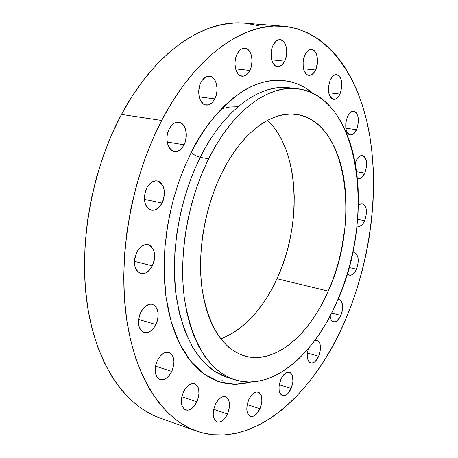 <?xml version="1.0" encoding="UTF-8"?>
<svg xmlns="http://www.w3.org/2000/svg" width="458" height="458" viewBox="0 0 458 458"><rect width="100%" height="100%" fill="white"/><g stroke="black" fill="none" stroke-linecap="round" stroke-linejoin="round"><path stroke-width="0.69" d="M284.676 61.16C282.718 64.962 280.342 66.794 277.554 66.662C271.64 66.507 268.857 53.168 273.157 45.084L272.212 47.374L271.136 52.544L271.256 57.811L271.771 60.216L272.562 62.34L274.834 65.454L276.226 66.318L279.254 66.519L282.214 64.704L284.676 61.16L285.597 58.905L286.656 53.832L286.754 51.21L286.067 46.275L285.305 44.145L283.084 40.985L280.222 39.663L278.682 39.772L275.676 41.523L273.157 45.084C275.109 41.363 277.445 39.554 280.164 39.657C286.187 39.789 288.906 53.122 284.676 61.16L271.674 59.861L284.676 61.16M249.856 70.429C247.732 74.459 245.133 76.389 242.059 76.211C235.704 75.965 232.647 62.242 237.204 53.867L236.196 56.26L235.074 61.641L235 64.418L235.841 69.599L237.862 73.623L239.219 74.998L240.742 75.885L244.028 76.051L247.228 74.133L249.856 70.429L250.835 68.076L251.539 65.5L252.02 60.072L251.23 54.96L250.383 52.762L247.944 49.504L244.824 48.159L241.486 48.96L239.9 50.145L237.204 53.867C239.316 49.928 241.87 48.027 244.864 48.164C251.345 48.376 254.339 62.093 249.856 70.429L235.641 68.889L249.856 70.429M214.796 98.888C212.443 103.268 209.552 105.323 206.111 105.065C199.442 104.624 196.276 90.902 201.01 82.314L199.946 84.804L198.783 90.375L199.035 95.985L199.688 98.522L200.656 100.754L203.381 103.955L205.024 104.808L208.567 104.871L211.997 102.787L213.502 101.035L215.833 96.438L216.966 90.982L217.029 88.182L216.13 82.955L215.203 80.728L212.546 77.465L209.169 76.188L205.579 77.121L202.339 80.15L201.01 82.314C203.352 78.037 206.192 76.005 209.535 76.217C216.348 76.618 219.451 90.341 214.796 98.888L199.219 96.861L214.796 98.888M184.036 144.791C181.402 149.623 178.162 151.838 174.315 151.443C167.542 150.722 164.508 137.4 169.283 128.744L167.399 134.125L166.987 137.028L166.952 139.925L168.006 145.232L169.054 147.436L171.968 150.533L173.719 151.306L177.481 151.18L179.341 150.287L182.679 147.029L185.106 142.255L186.274 136.667L186.32 133.833L185.324 128.589L184.322 126.379L181.477 123.213L177.887 122.103L174.092 123.242L172.3 124.622L169.283 128.744C171.905 124.015 175.088 121.828 178.826 122.172C185.748 122.841 188.73 136.163 184.036 144.791L167.176 142.014L184.036 144.791M162.092 203.049C159.166 208.39 155.588 210.777 151.358 210.205C144.173 206.587 142.627 199.19 146.732 188.02L145.598 190.665L144.402 196.43L144.379 199.316L145.501 204.543L146.594 206.673L149.629 209.564L151.449 210.222L155.342 209.844L159.075 207.319L162.092 203.049L163.191 200.449L164.37 194.81L164.056 189.28L163.346 186.818L160.941 182.96L159.332 181.712L157.535 180.996L155.611 180.841L151.684 182.221L148.163 185.673L146.732 188.02C149.657 182.788 153.172 180.429 157.283 180.944C164.565 184.517 166.168 191.885 162.092 203.049L144.385 199.367L162.092 203.049M152.325 265.869C149.136 271.697 145.3 274.239 140.812 273.489C134.142 269.934 132.814 262.835 136.828 252.192L134.904 257.705L134.497 260.602L134.864 266.098L135.625 268.48L136.73 270.495L139.793 273.123L141.625 273.644L145.541 273.008L149.291 270.272L150.928 268.245L153.424 263.247L154.191 260.465L154.621 254.848L153.544 249.862L151.117 246.244L149.497 245.133L145.747 244.532L141.797 246.158L139.942 247.749L136.828 252.192C140.011 246.473 143.789 243.959 148.157 244.646C154.919 248.156 156.304 255.232 152.325 265.869L134.457 261.341L152.325 265.869M155.932 324.516C152.594 330.693 148.644 333.35 144.081 332.479C138.047 329.062 136.948 322.323 140.789 312.259L139.679 314.921L138.505 320.554L138.86 325.85L139.604 328.111L140.68 329.989L143.669 332.336L145.461 332.726L149.291 331.855L151.186 330.647L154.564 326.903L157.008 321.9L157.764 319.157L158.187 313.696L157.14 308.932L154.77 305.583L151.415 304.169L149.52 304.278L145.655 306.104L143.841 307.765L140.789 312.259C144.133 306.184 148.031 303.551 152.48 304.37C158.594 307.742 159.745 314.457 155.932 324.516L138.625 319.421L155.932 324.516M171.767 371.438C168.407 377.776 164.508 380.489 160.06 379.579C154.644 376.356 153.756 369.984 157.386 360.463L155.571 365.799L155.153 371.169L155.497 373.596L157.214 377.478L158.52 378.772L160.054 379.579L163.569 379.602L167.216 377.569L170.456 373.802L171.767 371.438L172.803 368.879L173.92 363.526L173.96 360.938L172.975 356.427L171.996 354.664L169.22 352.488L165.727 352.351L163.878 353.078L160.306 355.992L157.386 360.463C160.752 354.223 164.611 351.532 168.95 352.397C174.435 355.58 175.374 361.929 171.767 371.438L155.497 366.177L171.767 371.438M196.883 401.838C193.631 408.118 189.91 410.826 185.719 409.956C180.83 406.939 180.097 400.899 183.515 391.842L181.786 397L181.402 399.622L181.666 404.448L182.301 406.458L184.454 409.292L187.477 410.219L189.171 409.916L190.894 409.114L194.198 406.166L196.883 401.838L198.566 396.771L198.944 394.195L198.715 389.443L198.108 387.439L196.018 384.565L194.621 383.81L191.358 383.804L189.618 384.56L186.269 387.468L183.515 391.842C186.772 385.636 190.454 382.957 194.558 383.787C199.499 386.77 200.278 392.787 196.883 401.838L181.843 396.743L196.883 401.838M227.517 413.992C224.46 420.055 221.002 422.694 217.132 421.91C212.649 419.093 212.02 413.328 215.243 404.626L213.611 409.584L213.182 414.501L213.445 416.706L214.018 418.618L215.981 421.297L217.298 421.967L220.327 421.829L223.51 419.803L226.355 416.213L227.517 413.992L229.487 406.652L229.55 404.288L228.76 400.206L226.853 397.487L225.565 396.783L222.548 396.823L219.342 398.781L216.439 402.376L215.243 404.626C218.311 398.632 221.741 396.015 225.525 396.765C230.053 399.559 230.718 405.301 227.517 413.992L213.674 409.286L227.517 413.992M259.984 408.731C257.161 414.467 253.99 416.992 250.457 416.322C246.261 413.66 245.694 408.101 248.757 399.651L247.211 404.403L246.776 409.131L246.999 411.25L247.509 413.093L249.295 415.687L250.497 416.333L253.291 416.219L256.24 414.295L259.984 408.731L261.856 401.683L261.724 397.315L261.237 395.477L259.509 392.85L256.99 391.945L255.547 392.191L252.581 394.057L251.167 395.609L248.757 399.651C251.591 393.977 254.734 391.47 258.192 392.122C262.428 394.756 263.024 400.298 259.984 408.731L247.188 404.517L259.984 408.731M291.162 388.447C288.586 393.8 285.689 396.193 282.477 395.626C278.453 393.084 277.914 387.663 280.857 379.35L279.031 386.254L279.134 390.56L279.592 392.357L281.218 394.916L283.571 395.786L284.91 395.54L287.653 393.748L291.162 388.447L292.954 381.657L292.439 375.617L290.859 373.03L289.771 372.337L287.2 372.291L285.821 372.944L283.118 375.491L280.857 379.35C283.445 374.054 286.313 371.678 289.462 372.228C293.521 374.753 294.088 380.157 291.162 388.447L279.231 384.754L291.162 388.447M318.694 356.25C316.341 361.219 313.69 363.475 310.753 363.005C307.1 360.956 306.368 356.078 308.537 348.383L307.719 351.315L307.266 355.78L307.427 357.812L308.486 361.07L309.345 362.175L311.537 363.125L314.085 362.33L315.367 361.305L318.694 356.25L320.423 349.666L320.382 345.498L319.363 342.24L317.514 340.386L314.944 340.288L316.999 340.197C320.978 342.647 321.545 348 318.694 356.25L307.427 353.049L318.694 356.25M340.872 315.43C338.708 320.045 336.264 322.157 333.538 321.774C331.672 321.19 330.527 319.26 330.103 315.986L331.134 319.644L331.941 320.789L334.019 321.86L336.447 321.207L339.928 317.314L342.212 311.182L342.67 306.843L341.594 301.553L339.853 299.612L338.05 299.246L339.097 299.314C343.094 301.742 343.683 307.118 340.872 315.43L331.609 313.072L340.872 315.43M356.484 269.201C354.475 273.506 352.191 275.498 349.626 275.189L347.37 273.426L348.738 274.823L349.809 275.224L350.965 275.189L353.358 273.855L355.563 271.039L357.801 265.022L358.27 260.688L357.812 256.841L356.496 254.07L355.568 253.222L354.509 252.793L352.626 253.005L354.561 252.805C358.666 255.249 359.307 260.716 356.484 269.201L349.065 267.541L356.484 269.201M364.671 220.71C362.776 224.752 360.601 226.647 358.15 226.395L356.988 225.897L359.186 226.418L361.562 225.227L362.702 224.036L364.671 220.71L365.988 216.542L366.354 210.096L366.022 208.218L364.723 205.299L362.759 203.862L361.614 203.781L360.423 204.136L358.322 205.791L360.429 204.131L362.513 203.804C366.824 206.318 367.539 211.951 364.671 220.71L357.601 219.342L364.671 220.71M364.831 173.101C363.011 176.948 360.898 178.769 358.5 178.563L357.326 178.11L359.267 178.597L361.677 177.532L364.831 173.101L366.52 166.66L366.537 162.292L366.2 160.334L364.883 157.249L363.955 156.23L361.734 155.462L359.307 156.464L358.133 157.598L356.095 160.907L355.231 163.22L356.095 160.907C357.916 157.111 359.999 155.308 362.352 155.497C366.961 158.107 367.791 163.975 364.831 173.101L356.582 171.75L364.831 173.101M356.605 129.694C354.818 133.41 352.729 135.184 350.324 135.024C345.355 132.276 344.416 126.099 347.519 116.481L345.744 123.168L346.134 129.837L347.548 133.112L348.532 134.194L349.649 134.852L352.105 134.801L354.544 132.986L357.395 127.645L358.471 120.809L357.996 116.532L356.622 113.241L355.654 112.124L353.347 111.191L352.093 111.403L349.62 113.172L347.519 116.481C349.299 112.823 351.372 111.071 353.719 111.214C358.728 113.95 359.69 120.116 356.605 129.694L345.813 128.206L356.605 129.694M315.556 70C313.701 73.681 311.486 75.461 308.898 75.335C303.471 75.192 301.038 62.494 305.057 54.737L303.517 59.363L303.133 61.899L303.202 66.931L303.66 69.232L304.37 71.259L306.442 74.207L307.719 75.026L310.513 75.186L313.261 73.417L315.556 70L316.421 67.83L317.554 60.45L316.959 55.733L316.272 53.706L314.245 50.706L311.617 49.47L308.772 50.214L307.404 51.307L305.057 54.737C306.9 51.13 309.087 49.372 311.612 49.47C317.136 49.607 319.507 62.294 315.556 70L303.54 68.757L315.556 70M339.996 94.067C338.199 97.726 336.075 99.489 333.613 99.352C328.157 96.455 327.058 89.94 330.321 79.801L328.478 86.699L328.924 93.684L330.436 97.182L331.483 98.361L332.663 99.1L335.262 99.174L337.838 97.405L338.989 95.905L340.821 91.966L341.92 84.885L341.393 80.39L339.928 76.881L338.903 75.673L336.458 74.574L333.808 75.37L332.525 76.457L330.321 79.801C332.107 76.211 334.208 74.471 336.619 74.585C342.115 77.476 343.237 83.974 339.996 94.067L328.712 92.745L339.996 94.067M227.111 377.352C200.988 368.335 184.036 341.428 176.25 296.629C170.187 253.182 179.479 198.783 200.255 157.363L208.642 158.8L200.255 157.363C215.632 125.234 249.65 83.745 289.147 87.747C260.167 83.728 223.962 109.577 200.255 157.363L195.308 155.571L191.192 152.577C202.012 129.299 218.632 109.21 241.051 92.31C263.39 77.379 291.351 75.123 312.843 93.295L305.56 87.999L297.723 83.991L289.41 81.352L280.68 80.167L271.611 80.488L262.285 82.371L252.805 85.835L243.267 90.902L233.78 97.554L224.46 105.758L215.42 115.462L206.787 126.58L198.669 138.997L191.192 152.577L184.454 167.17L178.557 182.593L173.582 198.646L169.603 215.117L166.672 231.8L164.828 248.465L164.09 264.89L164.451 280.869L165.899 296.194L168.401 310.684L171.893 324.172L176.324 336.515L181.614 347.588L187.671 357.292L194.415 365.564L201.738 372.343L209.552 377.604L217.756 381.348L226.246 383.575L234.943 384.319L243.748 383.615L251.001 381.995L235.372 384.314L219.531 381.943L204.325 374.289L190.677 361.259L179.421 343.363L171.137 321.63L166.071 297.465L164.119 272.338L164.897 247.566L167.88 224.157L172.489 202.739L178.191 183.652L184.54 166.964L191.192 152.577L195.308 155.571L200.255 157.363L194.81 169.071L189.543 182.381L184.643 197.375L180.366 214.052L177.006 232.286L174.893 251.837L174.378 272.258L175.775 292.937L179.324 313.089L185.141 331.821L193.156 348.257L203.117 361.625L214.607 371.398L227.111 377.352L234.851 379.791M208.642 158.8C232.355 110.716 268.457 84.696 297.288 88.697C360.04 96.037 375.795 217.579 337.26 301.078C314.428 354.595 272.058 391.642 234.925 379.819C208.94 370.843 192.108 343.855 184.442 298.845C178.488 255.198 187.86 200.478 208.642 158.8L215.752 145.701L223.458 133.707L231.656 122.956L240.238 113.555L249.083 105.58L258.089 99.1L267.146 94.136L276.145 90.713L284.996 88.812L293.607 88.411L301.896 89.47L309.797 91.926L317.239 95.722L324.172 100.766L330.544 106.983L336.315 114.288L341.462 122.572L345.95 131.755L349.763 141.734L352.889 152.417L355.316 163.695L357.045 175.483L358.07 187.688L358.402 200.209L358.036 212.953L356.994 225.84L355.276 238.773L352.906 251.665L349.901 264.426L346.271 276.976L342.052 289.221L337.26 301.078L331.924 312.459L326.073 323.274L319.747 333.447L312.986 342.882L305.824 351.498L298.313 359.209L290.509 365.931L282.454 371.581L274.222 376.087L265.875 379.373L257.488 381.371L249.129 382.024L240.885 381.279L232.841 379.104L225.09 375.474L217.716 370.373L210.817 363.818L204.486 355.832L198.801 346.466L193.854 335.788L189.732 323.903L186.492 310.913L184.196 296.973L182.897 282.231L182.622 266.865L183.389 251.07L185.198 235.051L188.026 219.01L191.845 203.157L196.602 187.711L202.224 172.861L208.642 158.8M282.975 26.152L244.022 23.129C204.039 19.23 154.558 52.017 121.479 114.431L161.68 120.471C194.879 56.111 243.874 22.293 282.975 26.152C327.985 30.377 359.158 75.999 369.44 134.045C379.476 192.618 370.104 261.982 345.28 320.228C313.678 395.374 252.123 450.706 196.253 431.012C162.796 419.127 134.56 377.587 126.202 316.135C117.935 254.757 131.744 177.87 161.68 120.471L121.479 114.431L132.076 96.34L143.572 79.955L155.789 65.448L168.55 52.973L181.671 42.617L194.971 34.436L208.287 28.453L221.454 24.652L234.33 22.992L244.125 23.135M328.237 291.093C309.184 335.279 274.468 365.066 244.412 355.923C222.611 348.67 208.505 326.411 202.098 289.153C197.089 253.079 204.663 207.926 221.706 173.256C241.377 132.809 271.783 110.596 296.154 114.38C347.17 120.626 360.698 221.403 328.237 291.093L276.993 278.722L328.237 291.093L332.308 281.109L335.891 270.787L338.966 260.19L341.513 249.41L344.943 227.592L345.801 216.714L346.071 205.968L345.75 195.429L344.828 185.181L343.317 175.305L341.204 165.888L338.508 157.002L335.227 148.736L331.392 141.167L327.012 134.377L322.111 128.446L316.73 123.442L310.896 119.441L304.656 116.498L298.061 114.683L291.162 114.031L284.029 114.586L276.718 116.378L269.315 119.412L261.89 123.689L254.534 129.196L247.326 135.889L240.353 143.726L233.7 152.623L227.46 162.504L221.706 173.256L216.525 184.763L211.974 196.883L208.127 209.472L205.024 222.376L202.705 235.435L201.211 248.482L200.541 261.358L200.707 273.907L201.692 285.975L203.478 297.425L206.031 308.131L209.306 317.972L213.256 326.857L217.819 334.706L222.931 341.45L228.519 347.05L234.525 351.463L240.856 354.681L247.457 356.702L254.247 357.538L261.163 357.206L268.125 355.746L275.081 353.198L281.962 349.614L288.712 345.046L295.278 339.555L301.604 333.212L307.656 326.079L313.381 318.224L318.739 309.728L323.703 300.66L328.237 291.093M174.006 330.51L174.841 331.214M220.802 338.863C243.954 329.491 262.686 309.448 276.993 278.722L281.069 269.092L284.636 259.114L287.664 248.871L290.149 238.435L292.055 227.889L293.383 217.298L294.11 206.753L294.231 196.322L293.738 186.091L292.633 176.135L290.916 166.54L288.586 157.375L285.66 148.73L282.145 140.686L278.058 133.312L273.42 126.694L267.627 120.277C299.635 150.453 302.36 224.826 276.993 278.722L272.436 287.939L267.426 296.658L261.999 304.822L256.188 312.345L250.028 319.163L243.576 325.209L236.866 330.413L229.956 334.718L220.802 338.863M187.643 338.84L188.261 339.086M238.034 106.743L229.876 106.995L221.512 108.723M246.793 23.392L258.724 25.774M159.613 417.862L152.588 414.959L141.43 408.53L130.856 400.034L121.015 389.483L112.055 376.923L104.132 362.433L97.382 346.122L91.932 328.163L87.896 308.738L85.371 288.088L84.421 266.476L85.085 244.194L87.381 221.558L91.279 198.892L96.741 176.53L103.668 154.798L111.964 133.999L121.479 114.431C91.652 170.101 78.358 244.744 87.266 304.673C96.272 364.665 125.286 405.656 159.476 417.816L196.253 431.012M345.28 320.228L338.176 335.582L330.367 350.255L321.9 364.144L312.797 377.134L303.122 389.111L292.914 399.971L282.237 409.584L271.153 417.839L259.738 424.623L248.07 429.81L236.242 433.291L224.357 434.963L212.523 434.722L200.867 432.489L189.515 428.196L178.609 421.795L168.286 413.265L158.697 402.611L149.995 389.878L142.318 375.142L135.808 358.522L130.599 340.174L126.792 320.302L124.479 299.143L123.734 276.964L124.593 254.081L127.061 230.803L131.114 207.485L136.702 184.465L143.743 162.075L152.113 140.646L161.68 120.471L172.288 101.819L183.767 84.919L195.938 69.954L208.613 57.078L221.609 46.39L234.759 37.94L247.887 31.745L260.842 27.801L273.489 26.049L285.689 26.415L297.345 28.808L308.36 33.113L318.654 39.205L328.157 46.945L336.83 56.202L344.628 66.839L351.521 78.707L357.486 91.674L362.513 105.603L366.6 120.362L369.749 135.826L371.953 151.873L373.23 168.389L373.579 185.25L373.03 202.362L371.587 219.605L369.268 236.883L366.091 254.093L362.083 271.13L357.263 287.905L351.652 304.301L345.28 320.228M222.296 380.678L218.002 381.434M289.147 87.747L297.19 88.686"/></g></svg>
